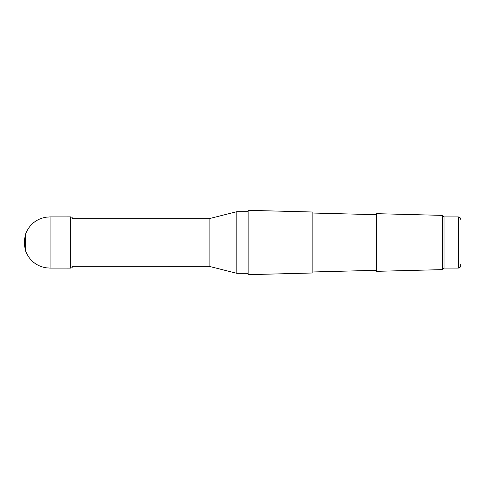 <?xml version="1.0" encoding="UTF-8"?>
<svg xmlns="http://www.w3.org/2000/svg" width="485" height="485" viewBox="0 0 485 485"><rect width="100%" height="100%" fill="white"/><g stroke="black" fill="none" stroke-linecap="round" stroke-linejoin="round"><path stroke-width="0.73" d="M209.096 266.332L209.096 218.668L72.532 218.668C72.41 217.571 71.78 216.977 70.634 216.898L70.634 268.102C71.78 268.023 72.41 267.429 72.532 266.32L209.096 266.332L236.825 273.316L236.825 211.684L209.096 218.668M460.75 264.173L460.75 265.61C460.604 267.108 459.78 267.932 458.283 268.078L458.283 216.922L444.011 216.922L442.465 215.376L376.524 213.667L376.524 271.333L442.465 269.624L442.465 215.376M458.283 268.078L444.011 268.078L444.011 216.922M312.837 272.988L312.837 212.012L248.126 210.332L248.126 274.668L312.837 272.988M24.25 240.978L25.45 234.546L25.45 250.454L24.25 244.022L24.268 241.184M25.45 250.454L25.705 251.224C29.385 260.372 36.066 265.889 45.748 267.775L50.1 268.09L50.1 216.91L70.634 216.898M25.705 251.224L25.705 233.776C29.385 224.628 36.066 219.111 45.748 217.225L50.1 216.91M248.126 211.684L236.825 211.684M248.126 273.316L236.825 273.316M444.011 268.078L442.465 269.624M376.524 214.691L312.837 213.036M376.524 270.309L312.837 271.964M458.283 216.922C459.78 217.068 460.604 217.892 460.75 219.39M50.1 268.09L70.634 268.102M24.25 241.027L24.268 243.816M25.45 234.546L25.705 233.776"/></g></svg>
